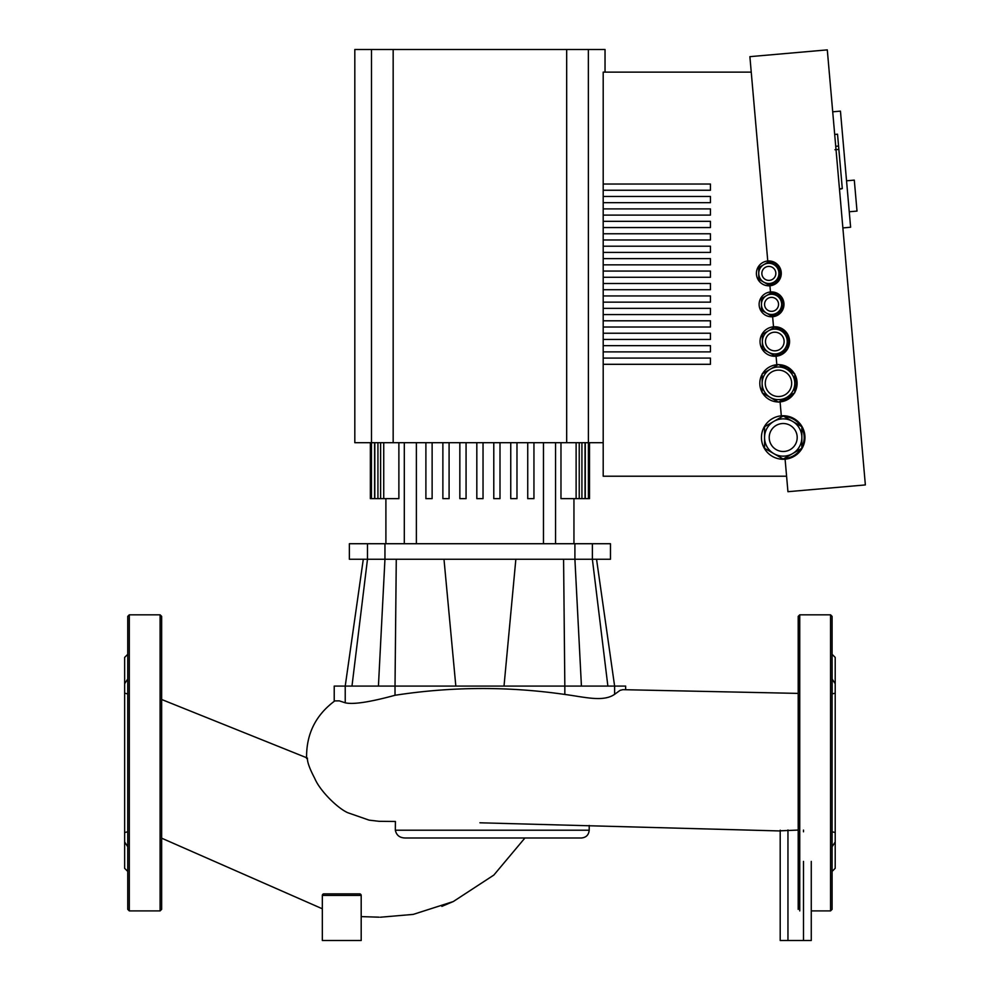 <?xml version="1.0" encoding="UTF-8"?>
<svg xmlns="http://www.w3.org/2000/svg" width="990" height="990" viewBox="0 0 990 990"><rect width="100%" height="100%" fill="white"/><g stroke="black" fill="none" stroke-linecap="round" stroke-linejoin="round"><path stroke-width="1.49" d="M127.747 846.722L124.641 842.02L124.641 832.528L127.747 831.798L127.747 861.399M127.747 654.303L127.747 693.916L124.641 693.198L124.641 657.409L127.747 654.303L127.747 616.374L127.747 909.34L127.747 871.423L124.641 868.304L124.641 842.02M124.641 683.694L127.747 679.004M124.641 693.198L124.641 832.528M129.306 910.899L129.306 614.827L160.095 614.827L160.095 910.899L129.306 910.899L127.747 909.34M160.095 614.827L161.655 616.374L161.655 909.34L160.095 910.899M396.272 559.263L395.022 686.082L378.428 686.082L384.949 559.263L384.949 543.72L349.371 543.72L349.371 559.263L596.549 559.263L614.617 686.082L564.832 686.082L564.832 694.448C508.08 686.28 451.477 686.553 395.022 695.277C369.716 702.17 353.121 704.67 345.225 702.801L339.285 700.858L334.781 700.92C315.488 715.238 306.096 734.419 306.603 758.488M510.667 686.082L449.188 686.082M563.582 559.263L564.832 686.082L395.022 686.082L395.022 695.277M504.021 686.008L515.852 559.263M334.224 701.304L334.224 686.082L345.225 686.082L345.225 702.801M798.2 693.396L622.859 689.671L620.087 690.352L614.617 694.324L614.617 686.082L625.63 686.082L625.63 689.733M443.99 559.263L455.821 686.008M596.549 559.263L610.471 559.263L610.471 543.72L574.905 543.72L574.905 559.263L581.427 686.082M363.293 559.263L345.225 686.082L378.428 686.082M614.617 694.324C603.219 702.244 584.867 697.084 564.832 694.448M307.445 758.08C307.135 761.768 309.585 768.574 314.795 778.499C319.881 790.775 337.615 808.285 347.787 812.716L369.097 820.141L379.133 821.316L395.418 821.465L395.332 830.214C396.47 835.412 399.886 837.998 405.578 837.986L427.507 837.986M479.927 822.789L780.194 830.957L780.194 940.5L780.194 830.189L780.194 830.82L798.2 830.066M803.496 861.399L803.496 940.5L811.268 940.5L811.268 861.399M803.496 940.5L787.953 940.5L787.953 829.991M780.194 940.5L787.953 940.5M799.747 910.899L799.747 614.827L830.548 614.827L830.548 910.899L811.268 910.899L811.268 940.5M361.189 895.43L322.332 895.43A1.559 1.559 0 0 1 323.891 893.871A1.559 1.559 0 0 0 322.332 895.43L322.332 940.5L361.189 940.5L361.189 895.43L359.63 893.871L323.891 893.871L359.63 893.871L361.189 895.43A1.559 1.559 0 0 0 359.63 893.871M395.357 827.281L395.418 821.737M405.578 837.986L581.427 837.986C586.154 837.528 588.741 834.941 589.199 830.214L395.332 830.214M384.949 543.72L574.905 543.72M576.118 442.703L576.118 498.651L560.971 498.651L560.971 442.703M576.118 498.651L589.495 498.651L589.495 442.703M398.883 442.703L398.883 498.651L371.46 498.651L371.46 442.703M370.359 442.703L370.359 498.651L371.46 498.651M533.944 498.651L533.944 442.703L533.944 498.651L527.732 498.651L527.732 442.703M516.978 442.703L516.978 498.651L510.753 498.651L510.753 442.703M500 442.703L500 498.651L493.787 498.651L493.787 442.703M483.033 442.703L483.033 498.651L476.821 498.651L476.821 442.703M432.123 442.703L432.123 498.651L425.898 498.651L425.898 442.703M442.877 442.703L442.877 498.651L449.089 498.651L449.089 442.703M466.067 442.703L466.067 498.651L459.843 498.651L459.843 442.703M832.095 846.722L835.201 842.02L835.201 832.528L832.194 831.798M830.548 614.827L832.095 616.374L832.095 909.34L830.548 910.899M832.095 693.916L835.201 693.198L835.201 657.409L832.095 654.303L832.194 693.928M835.201 683.694L832.095 679.004M835.201 693.198L835.201 832.528M835.201 842.02L835.201 868.304L832.095 871.423M799.747 614.827L798.2 616.374L798.2 909.34M846.549 180.799L854.296 180.118L857.006 211.093L849.259 211.761M839.495 189.288L842.292 188.595L839.458 188.867L842.292 188.595L837.528 134.195L834.694 134.442M836.018 149.651L838.852 149.403L836.018 149.651M835.733 146.31L838.567 146.062M786.592 476.215L603.195 476.215L603.195 72.134L751.237 72.134M603.195 358.095L710.436 358.095L710.436 364.308L603.195 364.308M603.195 345.659L710.436 345.659L710.436 351.883L603.195 351.883M603.195 333.234L710.436 333.234L710.436 339.446L603.195 339.446M603.195 320.797L710.436 320.797L710.436 327.009L603.195 327.009M603.195 308.36L710.436 308.36L710.436 314.585L603.195 314.585M603.195 295.936L710.436 295.936L710.436 302.148L603.195 302.148M603.195 283.499L710.436 283.499L710.436 289.711L603.195 289.711M603.195 258.625L710.436 258.625L710.436 264.85L603.195 264.85M603.195 246.201L710.436 246.201L710.436 252.413L603.195 252.413M603.195 233.764L710.436 233.764L710.436 239.976L603.195 239.976M603.195 221.327L710.436 221.327L710.436 227.552L603.195 227.552M603.195 208.902L710.436 208.902L710.436 215.115L603.195 215.115M603.195 196.465L710.436 196.465L710.436 202.678L603.195 202.678M603.195 184.029L710.436 184.029L710.436 190.253L603.195 190.253M603.195 271.062L710.436 271.062L710.436 277.274L603.195 277.274M770.468 291.976A12.437 12.437 0 0 0 759.169 305.44A12.437 12.437 0 0 0 772.633 316.738A12.437 12.437 0 0 0 783.944 303.274A12.437 12.437 0 0 0 770.468 291.976L770.542 292.743A11.657 11.657 0 0 1 771.544 292.706A11.657 11.657 0 0 0 770.542 292.743L769.861 285.009A11.657 11.657 0 0 0 778.932 279.229L778.944 267.56A11.657 11.657 0 0 0 767.832 261.781L767.757 261.001A12.437 12.437 0 0 0 756.459 274.478A12.437 12.437 0 0 0 769.923 285.776L769.861 285.009A11.657 11.657 0 0 0 778.932 279.229L768.846 285.058L758.748 279.229L758.748 273.389A10.098 10.098 0 0 1 773.895 264.639A10.098 10.098 0 0 1 773.895 282.138A10.098 10.098 0 0 1 758.748 273.389A10.098 10.098 0 0 1 763.797 264.639L758.748 267.56L758.748 273.389M778.808 401.965A18.649 18.649 0 0 0 780.083 401.903L781.37 416.604A20.976 20.976 0 0 1 782.199 416.555A20.976 20.976 0 0 0 781.37 416.604L781.308 415.837A21.755 21.755 0 0 0 761.533 439.399A21.755 21.755 0 0 0 785.095 459.187L787.941 491.696L865.359 484.927L827.293 49.871L749.888 56.653L767.832 261.781A11.657 11.657 0 0 1 778.944 279.205A11.657 11.657 0 0 0 778.944 267.572L768.846 261.731L763.797 264.639M772.571 315.971A11.657 11.657 0 0 0 781.654 298.547A11.657 11.657 0 0 0 771.569 292.706A11.657 11.657 0 0 1 781.642 298.522L771.557 292.694L761.446 298.522L761.446 310.192L771.557 316.02L781.654 310.192L781.654 298.522A11.657 11.657 0 0 1 772.571 315.971L772.633 316.738L772.571 315.971M776.024 355.447A13.984 13.984 0 0 0 786.567 349.074A13.984 13.984 0 0 1 776.024 355.447L776.086 356.227L776.024 355.447M787.236 347.923A13.984 13.984 0 0 0 787.236 335.103A13.984 13.984 0 0 1 787.236 347.923M786.567 333.952A13.984 13.984 0 0 0 775.467 327.542A13.984 13.984 0 0 1 786.567 333.952M772.633 316.738L773.586 327.579A13.984 13.984 0 0 1 774.143 327.542A13.984 13.984 0 0 0 773.586 327.579L773.524 326.811A14.763 14.763 0 0 0 760.097 342.8A14.763 14.763 0 0 0 776.086 356.227L776.841 364.741A18.649 18.649 0 0 0 762.486 373.7M780.306 401.099A17.869 17.869 0 0 0 792.941 393.81A17.869 17.869 0 0 1 780.306 401.099M794.784 390.604A17.869 17.869 0 0 0 794.784 376.027A17.869 17.869 0 0 1 794.784 390.604M792.941 372.834A17.869 17.869 0 0 0 780.306 365.545A17.869 17.869 0 0 1 792.941 372.834M780.083 401.903L780.033 401.259L780.083 401.903A18.649 18.649 0 0 0 794.438 392.931M776.89 365.384L776.841 364.741L776.89 365.384M762.139 374.294A18.649 18.649 0 0 0 762.139 392.349M762.486 392.931A18.649 18.649 0 0 0 778.128 401.965M785.033 458.407A20.976 20.976 0 0 0 800.848 448.854A20.976 20.976 0 0 1 785.033 458.407L785.095 459.187L785.033 458.407M801.851 447.121A20.976 20.976 0 0 0 801.851 427.89A20.976 20.976 0 0 1 801.851 447.121M800.848 426.158A20.976 20.976 0 0 0 784.204 416.555A20.976 20.976 0 0 1 800.848 426.158M762.139 383.316A16.323 16.323 0 0 1 786.617 369.183A16.323 16.323 0 0 1 786.617 397.448A16.323 16.323 0 0 1 762.139 383.316L762.139 392.745L778.462 402.163L794.784 392.745L794.784 373.898L786.617 369.183A16.323 16.323 0 0 0 770.307 369.183L762.139 373.898L762.139 383.316M786.617 369.183L778.462 364.469L770.307 369.183M776.606 313.1A10.098 10.098 0 0 0 776.606 295.614A10.098 10.098 0 0 0 761.446 304.363A10.098 10.098 0 0 1 776.606 295.614A10.098 10.098 0 0 1 776.606 313.1A10.098 10.098 0 0 1 761.446 304.363A10.098 10.098 0 0 1 776.606 295.614A10.098 10.098 0 0 1 776.606 313.1A10.098 10.098 0 0 1 761.446 304.363M768.587 330.747L762.374 334.335L762.374 341.513A12.437 12.437 0 0 1 781.023 330.747A12.437 12.437 0 0 1 781.023 352.279A12.437 12.437 0 0 1 762.374 341.513A12.437 12.437 0 0 0 768.587 352.279L774.811 355.868L787.236 348.69L787.236 334.335L774.811 327.158L768.587 330.747A12.437 12.437 0 0 0 762.374 341.513L762.374 348.69L768.587 352.279M801.851 448.272L801.851 426.739L792.532 421.356L783.201 415.973L764.552 426.739L764.552 448.272L783.201 459.038L801.851 448.272M792.532 453.655A18.649 18.649 0 0 0 801.851 437.506M764.552 437.506A18.649 18.649 0 0 1 792.532 421.356A18.649 18.649 0 0 1 792.532 453.655A18.649 18.649 0 0 1 764.552 437.506A18.649 18.649 0 0 1 792.532 421.356A18.649 18.649 0 0 1 792.532 453.655A18.649 18.649 0 0 1 764.552 437.506A18.649 18.649 0 0 0 773.883 453.655M769.923 285.776A12.437 12.437 0 0 0 781.234 272.312A12.437 12.437 0 0 0 767.757 261.001M794.784 392.349A18.649 18.649 0 0 0 794.784 374.294M794.438 373.7A18.649 18.649 0 0 0 778.808 364.667M778.128 364.667A18.649 18.649 0 0 0 776.841 364.741M785.095 459.187A21.755 21.755 0 0 0 804.882 435.612A21.755 21.755 0 0 0 781.308 415.837M776.086 356.227A14.763 14.763 0 0 0 789.513 340.226A14.763 14.763 0 0 0 773.524 326.811M832.714 111.808L840.448 111.127L850.608 227.242L842.874 227.923M605.038 72.134L605.038 49.5L354.816 49.5L354.816 442.703L603.195 442.703M592.379 543.72L592.379 559.263L607.872 686.082M367.476 543.72L367.476 559.263L351.982 686.082M803.496 830.103L803.496 831.798M555.551 543.72L555.551 442.703M383.736 442.703L383.736 498.651M377.933 442.703L377.933 498.651M374.567 442.703L374.567 498.651M404.304 442.703L404.304 543.72M585.288 442.703L585.288 498.651M581.922 442.703L581.922 498.651M416.382 543.72L416.382 442.703M543.473 442.703L543.473 543.72M836.018 149.626L834.941 149.725M765.258 383.316A13.216 13.216 0 0 0 785.07 394.762A13.216 13.216 0 0 0 785.07 371.881A13.216 13.216 0 0 0 765.258 383.316M761.855 273.389A6.992 6.992 0 0 0 772.336 279.452A6.992 6.992 0 0 0 772.336 267.337A6.992 6.992 0 0 0 761.855 273.389M764.565 304.363A6.992 6.992 0 0 0 775.046 310.415A6.992 6.992 0 0 0 775.046 298.299A6.992 6.992 0 0 0 764.565 304.363M765.48 341.513A9.331 9.331 0 0 0 779.464 349.594A9.331 9.331 0 0 0 779.464 333.444A9.331 9.331 0 0 0 765.48 341.513M769.218 437.506A13.984 13.984 0 0 0 790.193 449.621A13.984 13.984 0 0 0 790.193 425.391A13.984 13.984 0 0 0 769.218 437.506M393.166 442.703L393.166 49.5M371.498 49.5L371.498 442.703M566.676 49.5L566.676 442.703M588.394 498.651L588.357 49.5M129.306 614.827L127.747 616.374M441.874 906.357L453.296 901.543L493.837 875.073L524.935 837.986L493.837 875.073L453.309 901.543L413.214 914.401L380.395 917.223M161.655 838.184L322.332 908.783M161.655 699.497L306.566 757.721M361.189 916.604L379.145 917.186M589.199 830.214L589.199 825.45M573.952 543.72L573.952 498.651M380.63 498.651L380.63 442.703M374.814 498.651L374.814 442.703M385.902 543.72L385.902 498.651M585.028 442.703L585.028 498.651M579.224 442.703L579.224 498.651"/></g></svg>
